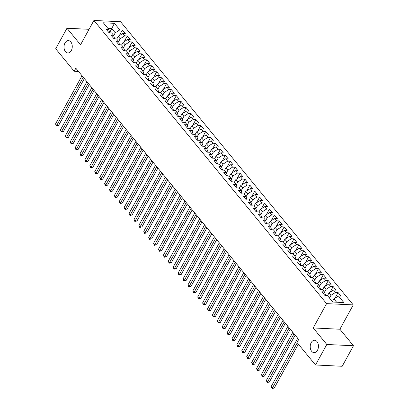 <?xml version="1.0" encoding="UTF-8"?>
<svg xmlns="http://www.w3.org/2000/svg" width="409" height="409" viewBox="0 0 409 409"><rect width="100%" height="100%" fill="white"/><g stroke="black" fill="none" stroke-linecap="round" stroke-linejoin="round"><path stroke-width="0.61" d="M71.278 50.614A6.186 4.116 92.8 0 1 67.848 52.976A6.186 4.116 92.8 0 1 64.341 49.412A6.186 4.116 92.8 0 1 65.005 42.976A6.186 4.116 92.8 0 1 68.441 40.614A6.186 4.116 92.8 0 1 71.948 44.182A6.186 4.116 92.8 0 1 71.278 50.614M317.471 350.257A6.186 4.116 92.8 0 1 314.035 352.619A6.186 4.116 92.8 0 1 310.533 349.056A6.186 4.116 92.8 0 1 311.198 342.619A6.186 4.116 92.8 0 1 314.633 340.257A6.186 4.116 92.8 0 1 318.136 343.826A6.186 4.116 92.8 0 1 317.471 350.257M353.258 304.909L120.599 21.733L93.917 20.45L326.581 303.626L353.258 304.909L339.889 329.23L313.212 327.946L326.791 344.475L353.468 345.758L339.889 329.23M353.468 345.758L342.19 366.28L315.508 364.992L326.791 344.475M109.827 32.265L114.428 23.328L103.324 22.792L108.717 29.356L106.156 29.233L109.096 32.812L111.657 32.935L113.62 35.322L111.059 35.2L113.999 38.778L116.56 38.906L118.523 41.289L115.962 41.166L118.901 44.75L121.463 44.872L123.421 47.255L120.865 47.132L123.804 50.716L126.366 50.839L128.324 53.226L125.767 53.098L128.707 56.682L131.269 56.805L133.227 59.193L130.67 59.065L133.61 62.649L136.171 62.771L138.13 65.159L135.568 65.036L138.513 68.615L141.069 68.738L143.032 71.125L140.471 71.002L143.416 74.581L145.972 74.704L147.935 77.091L145.374 76.969L148.314 80.547L150.875 80.67L152.838 83.058L150.277 82.935L153.217 86.514L155.778 86.636L157.741 89.024L155.18 88.901L158.119 92.48L160.681 92.603L162.639 94.99L160.083 94.868L163.022 98.446L165.584 98.569L167.542 100.957L164.985 100.834L167.925 104.413L170.487 104.535L172.445 106.923L169.888 106.8L172.828 110.379L175.389 110.502L177.348 112.889L174.786 112.766L177.731 116.345L180.287 116.468L182.25 118.855L179.689 118.733L182.634 122.311L185.19 122.439L187.153 124.822L184.592 124.699L187.537 128.278L190.093 128.406L192.056 130.788L189.495 130.665L192.434 134.249L194.996 134.372L196.959 136.754L194.398 136.632L197.337 140.215L199.899 140.338L201.857 142.726L199.301 142.598L202.24 146.182L204.802 146.304L206.76 148.692L204.203 148.564L207.143 152.148L209.705 152.271L211.663 154.658L209.106 154.536L212.046 158.114L214.607 158.237L216.566 160.625L214.004 160.502L216.949 164.081L219.505 164.203L221.468 166.591L218.907 166.468L221.852 170.047L224.408 170.17L226.371 172.557L223.81 172.434L226.755 176.013L229.311 176.136L231.274 178.523L228.713 178.401L231.652 181.979L234.214 182.102L236.177 184.49L233.616 184.367L236.555 187.946L239.117 188.068L241.08 190.456L238.519 190.333L241.458 193.912L244.02 194.035L245.978 196.422L243.421 196.3L246.361 199.878L248.923 200.001L250.881 202.389L248.324 202.266L251.264 205.845L253.825 205.967L255.783 208.355L253.222 208.232L256.167 211.811L258.723 211.939L260.686 214.321L258.125 214.198L261.07 217.777L263.626 217.905L265.589 220.287L263.028 220.165L265.973 223.749L268.529 223.871L270.492 226.254L267.931 226.131L270.87 229.715L273.432 229.838L275.395 232.225L272.834 232.097L275.773 235.681L278.335 235.804L280.298 238.191L277.737 238.064L280.676 241.647L283.238 241.77L285.196 244.158L282.639 244.035L285.579 247.614L288.14 247.736L290.099 250.124L287.542 250.001L290.482 253.58L293.043 253.703L295.001 256.09L292.44 255.968L295.385 259.546L297.941 259.669L299.904 262.057L297.343 261.934L300.288 265.513L302.844 265.635L304.807 268.023L302.246 267.9L305.191 271.479L307.747 271.602L309.71 273.989L307.149 273.866L310.088 277.445L312.65 277.568L314.613 279.955L312.052 279.833L314.991 283.411L317.553 283.534L319.516 285.922L316.955 285.799L319.894 289.378L322.456 289.5L324.414 291.888L321.857 291.765L324.797 295.344L327.358 295.467L332.752 302.031L343.851 302.568L338.463 296.004L341.019 296.126L338.079 292.547L335.518 292.425L333.56 290.037L336.121 290.16L333.177 286.581L330.62 286.458L328.657 284.071L331.218 284.194L328.274 280.615L325.717 280.492L323.754 278.105L326.316 278.227L323.371 274.649L320.814 274.526L318.851 272.138L321.413 272.261L318.473 268.682L315.912 268.56L313.948 266.172L316.51 266.295L313.57 262.716L311.009 262.588L309.046 260.206L311.607 260.328L308.667 256.75L306.106 256.622L304.148 254.24L306.704 254.362L303.764 250.778L301.203 250.656L299.245 248.273L301.801 248.396L298.861 244.812L296.3 244.689L294.342 242.302L296.903 242.43L293.959 238.846L291.402 238.723L289.439 236.336L292 236.458L289.056 232.879L286.499 232.757L284.536 230.369L287.098 230.492L284.153 226.913L281.596 226.791L279.633 224.403L282.195 224.526L279.255 220.947L276.694 220.824L274.73 218.437L277.292 218.559L274.352 214.981L271.791 214.858L269.828 212.47L272.389 212.593L269.449 209.014L266.888 208.892L264.93 206.504L267.486 206.627L264.546 203.048L261.985 202.925L260.027 200.538L262.583 200.661L259.643 197.082L257.082 196.959L255.124 194.572L257.685 194.694L254.741 191.115L252.179 190.993L250.221 188.605L252.782 188.728L249.838 185.149L247.281 185.026L245.318 182.639L247.88 182.762L244.935 179.183L242.379 179.06L240.415 176.673L242.977 176.795L240.037 173.217L237.476 173.089L235.512 170.706L238.074 170.829L235.134 167.25L232.573 167.123L230.61 164.74L233.171 164.863L230.231 161.279L227.67 161.156L225.712 158.774L228.268 158.897L225.328 155.313L222.767 155.19L220.809 152.802L223.365 152.93L220.425 149.346L217.864 149.224L215.906 146.836L218.462 146.959L215.523 143.38L212.961 143.257L211.003 140.87L213.564 140.993L210.62 137.414L208.063 137.291L206.1 134.904L208.662 135.026L205.717 131.447L203.161 131.325L201.197 128.937L203.759 129.06L200.819 125.481L198.258 125.358L196.294 122.971L198.856 123.094L195.916 119.515L193.355 119.392L191.392 117.005L193.953 117.127L191.013 113.549L188.452 113.426L186.494 111.038L189.05 111.161L186.11 107.582L183.549 107.46L181.591 105.072L184.147 105.195L181.207 101.616L178.646 101.493L176.688 99.106L179.244 99.229L176.305 95.65L173.743 95.527L171.785 93.14L174.346 93.262L171.402 89.683L168.845 89.561L166.882 87.173L169.444 87.296L166.499 83.717L163.943 83.589L161.979 81.207L164.541 81.33L161.601 77.751L159.04 77.623L157.076 75.241L159.638 75.363L156.698 71.779L154.137 71.657L152.174 69.269L154.735 69.397L151.795 65.813L149.234 65.691L147.276 63.303L149.832 63.431L146.892 59.847L144.331 59.724L142.373 57.337L144.929 57.459L141.989 53.881L139.428 53.758L137.47 51.37L140.026 51.493L137.087 47.914L134.525 47.792L132.567 45.404L135.128 45.527L132.184 41.948L129.627 41.825L127.664 39.438L130.226 39.561L127.281 35.982L124.725 35.859L122.761 33.472L125.323 33.594L122.383 30.015L119.249 35.706M114.428 23.328L119.822 29.893L122.383 30.015M315.508 364.992L297.026 342.502L298.698 339.46L75.839 68.216L74.172 71.258L78.513 71.468M116.713 39.09L118.206 36.375L120.169 38.758L118.625 41.565M122.761 33.472L118.206 36.375M124.725 35.859L120.169 38.758M108.717 29.356L109.76 32.848M121.616 45.056L123.109 42.342L125.072 44.724L123.528 47.531M127.664 39.438L123.109 42.342M129.627 41.825L125.072 44.724M113.62 35.322L114.663 38.814M126.519 51.023L128.012 48.308L129.97 50.696L128.431 53.497M132.567 45.404L128.012 48.308M134.525 47.792L129.97 50.696M118.523 41.289L119.566 44.78M131.422 56.989L132.915 54.274L134.873 56.662L133.334 59.463M137.47 51.37L132.915 54.274M139.428 53.758L134.873 56.662M123.421 47.255L124.638 50.435L124.464 50.747M136.32 62.955L137.818 60.241L139.776 62.628L138.237 65.43M142.373 57.337L137.818 60.241M144.331 59.724L139.776 62.628M128.324 53.226L129.541 56.401L129.367 56.713M141.223 68.922L142.715 66.207L144.679 68.594L143.135 71.396M147.276 63.303L142.715 66.207M149.234 65.691L144.679 68.594M133.227 59.193L134.27 62.679M146.125 74.888L147.618 72.173L149.582 74.561L148.038 77.362M152.174 69.269L147.618 72.173M154.137 71.657L149.582 74.561M138.13 65.159L139.172 68.646M151.028 80.854L152.521 78.139L154.484 80.527L152.94 83.329M157.076 75.241L152.521 78.139M159.04 77.623L154.484 80.527M143.032 71.125L144.075 74.612M155.931 86.826L157.424 84.106L159.387 86.493L157.843 89.3M161.979 81.207L157.424 84.106M163.943 83.589L159.387 86.493M147.935 77.091L148.978 80.578M160.834 92.792L162.327 90.072L164.29 92.46L162.746 95.266M166.882 87.173L162.327 90.072M168.845 89.561L164.29 92.46M152.838 83.058L153.881 86.544M165.737 98.758L167.23 96.038L169.188 98.426L167.649 101.233M171.785 93.14L167.23 96.038M173.743 95.527L169.188 98.426M157.741 89.024L158.784 92.511M170.64 104.724L172.133 102.005L174.091 104.392L172.552 107.199M176.688 99.106L172.133 102.005M178.646 101.493L174.091 104.392M162.639 94.99L163.682 98.477M175.538 110.691L177.036 107.971L178.994 110.358L177.455 113.165M181.591 105.072L177.036 107.971M183.549 107.46L178.994 110.358M167.542 100.957L168.585 104.443M180.441 116.657L181.933 113.937L183.897 116.325L182.353 119.131M186.494 111.038L181.933 113.937M188.452 113.426L183.897 116.325M172.445 106.923L173.488 110.41M185.343 122.623L186.836 119.903L188.8 122.291L187.256 125.098M191.392 117.005L186.836 119.903M193.355 119.392L188.8 122.291M177.348 112.889L178.39 116.381M190.246 128.59L191.739 125.875L193.702 128.257L192.158 131.064M196.294 122.971L191.739 125.875M198.258 125.358L193.702 128.257M182.25 118.855L183.293 122.347M195.149 134.556L196.642 131.841L198.605 134.224L197.061 137.03M201.197 128.937L196.642 131.841M203.161 131.325L198.605 134.224M187.153 124.822L188.196 128.314M200.052 140.522L201.545 137.807L203.508 140.195L201.964 142.997M206.1 134.904L201.545 137.807M208.063 137.291L203.508 140.195M192.056 130.788L193.099 134.28M204.955 146.488L206.448 143.774L208.406 146.161L206.867 148.963M211.003 140.87L206.448 143.774M212.961 143.257L208.406 146.161M196.959 136.754L198.002 140.246M209.858 152.455L211.351 149.74L213.309 152.128L211.77 154.929M215.906 146.836L211.351 149.74M217.864 149.224L213.309 152.128M201.857 142.726L203.074 145.901L202.9 146.212M214.756 158.421L216.254 155.706L218.212 158.094L216.673 160.895M220.809 152.802L216.254 155.706M222.767 155.19L218.212 158.094M206.76 148.692L207.976 151.867L207.803 152.179M219.659 164.387L221.157 161.673L223.115 164.06L221.571 166.862M225.712 158.774L221.157 161.673M227.67 161.156L223.115 164.06M211.663 154.658L212.879 157.833L212.706 158.145M224.561 170.354L226.054 167.639L228.017 170.026L226.474 172.828M230.61 164.74L226.054 167.639M232.573 167.123L228.017 170.026M216.566 160.625L217.608 164.111M229.464 176.325L230.957 173.605L232.92 175.993L231.376 178.799M235.512 170.706L230.957 173.605M237.476 173.089L232.92 175.993M221.468 166.591L222.511 170.078M234.367 182.291L235.86 179.571L237.823 181.959L236.279 184.766M240.415 176.673L235.86 179.571M242.379 179.06L237.823 181.959M226.371 172.557L227.414 176.044M239.27 188.258L240.763 185.538L242.726 187.925L241.182 190.732M245.318 182.639L240.763 185.538M247.281 185.026L242.726 187.925M231.274 178.523L232.317 182.01M244.173 194.224L245.666 191.504L247.624 193.892L246.085 196.698M250.221 188.605L245.666 191.504M252.179 190.993L247.624 193.892M236.177 184.49L237.22 187.976M249.076 200.19L250.569 197.47L252.527 199.858L250.988 202.665M255.124 194.572L250.569 197.47M257.082 196.959L252.527 199.858M241.08 190.456L242.118 193.943M253.979 206.156L255.472 203.437L257.43 205.824L255.891 208.631M260.027 200.538L255.472 203.437M261.985 202.925L257.43 205.824M245.978 196.422L247.021 199.909M258.877 212.123L260.375 209.403L262.333 211.79L260.789 214.597M264.93 206.504L260.375 209.403M266.888 208.892L262.333 211.79M250.881 202.389L252.097 205.569L251.924 205.88M263.779 218.089L265.272 215.374L267.235 217.757L265.692 220.563M269.828 212.47L265.272 215.374M271.791 214.858L267.235 217.757M255.783 208.355L256.826 211.847M268.682 224.055L270.175 221.341L272.138 223.723L270.594 226.53M274.73 218.437L270.175 221.341M276.694 220.824L272.138 223.723M260.686 214.321L261.729 217.813M273.585 230.022L275.078 227.307L277.041 229.694L275.497 232.496M279.633 224.403L275.078 227.307M281.596 226.791L277.041 229.694M265.589 220.287L266.632 223.779M278.488 235.988L279.981 233.273L281.944 235.661L280.4 238.462M284.536 230.369L279.981 233.273M286.499 232.757L281.944 235.661M270.492 226.254L271.535 229.746M283.391 241.954L284.884 239.239L286.842 241.627L285.303 244.429M289.439 236.336L284.884 239.239M291.402 238.723L286.842 241.627M275.395 232.225L276.438 235.712M288.294 247.92L289.787 245.206L291.745 247.593L290.206 250.395M294.342 242.302L289.787 245.206M296.3 244.689L291.745 247.593M280.298 238.191L281.336 241.678M293.197 253.887L294.69 251.172L296.648 253.56L295.109 256.361M299.245 248.273L294.69 251.172M301.203 250.656L296.648 253.56M285.196 244.158L286.412 247.333L286.239 247.644M298.095 259.853L299.592 257.138L301.551 259.526L300.007 262.327M304.148 254.24L299.592 257.138M306.106 256.622L301.551 259.526M290.099 250.124L291.142 253.611M302.997 265.824L304.49 263.105L306.453 265.492L304.909 268.299M309.046 260.206L304.49 263.105M311.009 262.588L306.453 265.492M295.001 256.09L296.044 259.577M307.9 271.791L309.393 269.071L311.356 271.458L309.812 274.265M313.948 266.172L309.393 269.071M315.912 268.56L311.356 271.458M299.904 262.057L300.947 265.543M312.803 277.757L314.296 275.037L316.259 277.425L314.715 280.231M318.851 272.138L314.296 275.037M320.814 274.526L316.259 277.425M304.807 268.023L305.85 271.51M317.706 283.723L319.199 281.003L321.162 283.391L319.618 286.198M323.754 278.105L319.199 281.003M325.717 280.492L321.162 283.391M309.71 273.989L310.753 277.476M322.609 289.69L324.102 286.97L326.06 289.357L324.521 292.164M328.657 284.071L324.102 286.97M330.62 286.458L326.06 289.357M314.613 279.955L315.656 283.442M327.512 295.656L329.005 292.936L330.963 295.324L329.47 298.043M333.56 290.037L329.005 292.936M335.518 292.425L330.963 295.324M319.516 285.922L320.559 289.414M332.415 301.622L333.908 298.907L336.627 302.22M338.463 296.004L333.908 298.907M324.414 291.888L325.63 295.068L325.457 295.38M89.05 29.305L66.969 28.241L55.69 48.763L74.172 71.258M313.212 327.946L326.581 303.626M66.969 28.241L80.547 44.77L93.917 20.45M113.722 35.598L115.266 32.792L111.836 28.615L107.956 28.431M119.822 29.893L115.266 32.792M338.079 292.547L334.951 298.238M333.177 286.581L330.048 292.271M328.274 280.615L325.145 286.305M323.371 274.649L320.242 280.339M318.473 268.682L315.339 274.373M313.57 262.716L310.441 268.406M308.667 256.75L305.538 262.44M303.764 250.778L300.635 256.474M298.861 244.812L295.733 250.507M293.959 238.846L290.83 244.541M289.056 232.879L285.927 238.575M284.153 226.913L281.024 232.609M279.255 220.947L276.121 226.642M274.352 214.981L271.223 220.676M269.449 209.014L266.32 214.705M264.546 203.048L261.417 208.738M259.643 197.082L256.515 202.772M254.741 191.115L251.612 196.806M249.838 185.149L246.709 190.839M244.935 179.183L241.806 184.873M240.037 173.217L236.903 178.907M235.134 167.25L232.005 172.941M230.231 161.279L227.102 166.974M225.328 155.313L222.199 161.008M220.425 149.346L217.297 155.042M215.523 143.38L212.394 149.075M210.62 137.414L207.491 143.109M205.717 131.447L202.588 137.143M200.819 125.481L197.685 131.177M195.916 119.515L192.787 125.205M191.013 113.549L187.884 119.239M186.11 107.582L182.981 113.273M181.207 101.616L178.079 107.306M176.305 95.65L173.176 101.34M171.402 89.683L168.273 95.374M166.499 83.717L163.37 89.407M161.601 77.751L158.467 83.441M156.698 71.779L153.564 77.475M151.795 65.813L148.666 71.509M146.892 59.847L143.763 65.542M141.989 53.881L138.861 59.576M137.087 47.914L133.958 53.61M132.184 41.948L129.055 47.643M127.281 35.982L124.152 41.677M297.277 342.803L272.455 387.947L271.233 386.459L297.721 338.269M298.386 344.153L274.26 388.034L272.455 387.947L272.087 388.514L271.233 386.459M274.26 388.034L272.087 388.514M294.045 333.795L267.552 381.98L266.331 380.493L292.818 332.302M295.155 335.145L269.357 382.067L267.552 381.98L267.184 382.548L266.331 380.493M269.357 382.067L267.184 382.548M289.143 327.829L262.65 376.014L261.428 374.521L287.916 326.336M290.252 329.179L264.454 376.101L262.65 376.014L262.281 376.582L261.428 374.521M264.454 376.101L262.281 376.582M284.24 321.863L257.752 370.048L256.525 368.555L283.013 320.37M285.349 323.212L259.551 370.135L257.752 370.048L257.379 370.615L256.525 368.555M259.551 370.135L257.379 370.615M279.337 315.896L252.849 364.082L251.622 362.589L278.115 314.403M280.446 317.246L254.649 364.168L252.849 364.082L252.476 364.649L251.622 362.589M254.649 364.168L252.476 364.649M274.434 309.93L247.946 358.115L246.719 356.622L273.212 308.437M275.543 311.28L249.746 358.202L247.946 358.115L247.573 358.683L246.719 356.622M249.746 358.202L247.573 358.683M269.531 303.964L243.043 352.149L241.816 350.656L268.309 302.471M270.64 305.313L244.848 352.236L243.043 352.149L242.675 352.716L241.816 350.656M244.848 352.236L242.675 352.716M264.633 297.997L238.14 346.183L236.913 344.69L263.406 296.505M265.738 299.347L239.945 346.27L238.14 346.183L237.772 346.75L236.913 344.69M239.945 346.27L237.772 346.75M259.73 292.031L233.237 340.216L232.015 338.724L258.503 290.538M260.84 293.381L235.042 340.303L233.237 340.216L232.869 340.784L232.015 338.724M235.042 340.303L232.869 340.784M254.827 286.065L228.334 334.25L227.113 332.757L253.6 284.572M255.937 287.415L230.139 334.337L228.334 334.25L227.966 334.818L227.113 332.757M230.139 334.337L227.966 334.818M249.925 280.099L223.432 328.284L222.21 326.791L248.698 278.606M251.034 281.448L225.236 328.371L223.432 328.284L223.063 328.851L222.21 326.791M225.236 328.371L223.063 328.851M245.022 274.132L218.534 322.318L217.307 320.825L243.795 272.639M246.131 275.477L220.333 322.404L218.534 322.318L218.161 322.88L217.307 320.825M220.333 322.404L218.161 322.88M240.119 268.161L213.631 316.351L212.404 314.858L238.897 266.673M241.228 269.511L215.431 316.438L213.631 316.351L213.258 316.914L212.404 314.858M215.431 316.438L213.258 316.914M235.216 262.195L208.728 310.385L207.501 308.892L233.994 260.707M236.325 263.544L210.528 310.467L208.728 310.385L208.355 310.947L207.501 308.892M210.528 310.467L208.355 310.947M230.313 256.228L203.825 304.414L202.598 302.926L229.091 254.741M231.422 257.578L205.63 304.5L203.825 304.414L203.457 304.981L202.598 302.926M205.63 304.5L203.457 304.981M225.415 250.262L198.922 298.447L197.695 296.96L224.188 248.769M226.52 251.612L200.727 298.534L198.922 298.447L198.554 299.015L197.695 296.96M200.727 298.534L198.554 299.015M220.512 244.296L194.019 292.481L192.792 290.993L219.285 242.803M221.622 245.645L195.824 292.568L194.019 292.481L193.651 293.048L192.792 290.993M195.824 292.568L193.651 293.048M215.609 238.329L189.116 286.515L187.895 285.022L214.382 236.837M216.719 239.679L190.921 286.602L189.116 286.515L188.748 287.082L187.895 285.022M190.921 286.602L188.748 287.082M210.707 232.363L184.214 280.548L182.992 279.056L209.48 230.87M211.816 233.713L186.018 280.635L184.214 280.548L183.846 281.116L182.992 279.056M186.018 280.635L183.846 281.116M205.804 226.397L179.316 274.582L178.089 273.089L204.577 224.904M206.913 227.747L181.115 274.669L179.316 274.582L178.943 275.15L178.089 273.089M181.115 274.669L178.943 275.15M200.901 220.431L174.413 268.616L173.186 267.123L199.674 218.938M202.01 221.78L176.213 268.703L174.413 268.616L174.04 269.183L173.186 267.123M176.213 268.703L174.04 269.183M195.998 214.464L169.51 262.65L168.283 261.157L194.776 212.971M197.107 215.814L171.31 262.736L169.51 262.65L169.137 263.217L168.283 261.157M171.31 262.736L169.137 263.217M191.095 208.498L164.607 256.683L163.38 255.19L189.873 207.005M192.204 209.848L166.412 256.77L164.607 256.683L164.239 257.251L163.38 255.19M166.412 256.77L164.239 257.251M186.197 202.532L159.704 250.717L158.477 249.224L184.97 201.039M187.302 203.881L161.509 250.804L159.704 250.717L159.336 251.284L158.477 249.224M161.509 250.804L159.336 251.284M181.294 196.565L154.801 244.751L153.574 243.258L180.067 195.073M182.404 197.915L156.606 244.838L154.801 244.751L154.433 245.318L153.574 243.258M156.606 244.838L154.433 245.318M176.391 190.599L149.898 238.784L148.677 237.292L175.164 189.106M177.501 191.949L151.703 238.871L149.898 238.784L149.53 239.352L148.677 237.292M151.703 238.871L149.53 239.352M171.489 184.633L144.996 232.818L143.774 231.325L170.262 183.14M172.598 185.977L146.8 232.905L144.996 232.818L144.628 233.381L143.774 231.325M146.8 232.905L144.628 233.381M166.586 178.661L140.098 226.852L138.871 225.359L165.359 177.174M167.695 180.011L141.897 226.939L140.098 226.852L139.725 227.414L138.871 225.359M141.897 226.939L139.725 227.414M161.683 172.695L135.195 220.886L133.968 219.393L160.456 171.207M162.792 174.045L136.995 220.967L135.195 220.886L134.822 221.448L133.968 219.393M136.995 220.967L134.822 221.448M156.78 166.729L130.292 214.914L129.065 213.426L155.558 165.241M157.889 168.079L132.092 215.001L130.292 214.914L129.919 215.482L129.065 213.426M132.092 215.001L129.919 215.482M151.877 160.763L125.389 208.948L124.162 207.46L150.655 159.27M152.986 162.112L127.194 209.035L125.389 208.948L125.021 209.515L124.162 207.46M127.194 209.035L125.021 209.515M146.979 154.796L120.486 202.982L119.259 201.494L145.752 153.303M148.084 156.146L122.291 203.069L120.486 202.982L120.118 203.549L119.259 201.494M122.291 203.069L120.118 203.549M142.076 148.83L115.583 197.015L114.356 195.522L140.849 147.337M143.186 150.18L117.388 197.102L115.583 197.015L115.215 197.583L114.356 195.522M117.388 197.102L115.215 197.583M137.173 142.864L110.681 191.049L109.459 189.556L135.946 141.371M138.283 144.213L112.485 191.136L110.681 191.049L110.312 191.617L109.459 189.556M112.485 191.136L110.312 191.617M132.271 136.897L105.778 185.083L104.556 183.59L131.044 135.405M133.38 138.247L107.582 185.17L105.778 185.083L105.41 185.65L104.556 183.59M107.582 185.17L105.41 185.65M127.368 130.931L100.88 179.116L99.653 177.624L126.141 129.438M128.477 132.281L102.679 179.203L100.88 179.116L100.507 179.684L99.653 177.624M102.679 179.203L100.507 179.684M122.465 124.965L95.977 173.15L94.75 171.657L121.238 123.472M123.574 126.315L97.777 173.237L95.977 173.15L95.604 173.718L94.75 171.657M97.777 173.237L95.604 173.718M117.562 118.999L91.074 167.184L89.847 165.691L116.34 117.506M118.671 120.348L92.874 167.271L91.074 167.184L90.701 167.751L89.847 165.691M92.874 167.271L90.701 167.751M112.659 113.032L86.171 161.218L84.944 159.725L111.437 111.539M113.768 114.382L87.976 161.304L86.171 161.218L85.803 161.785L84.944 159.725M87.976 161.304L85.803 161.785M107.761 107.066L81.268 155.251L80.041 153.758L106.534 105.573M108.866 108.416L83.073 155.338L81.268 155.251L80.9 155.819L80.041 153.758M83.073 155.338L80.9 155.819M102.858 101.1L76.365 149.285L75.138 147.792L101.631 99.607M103.968 102.444L78.17 149.372L76.365 149.285L75.997 149.852L75.138 147.792M78.17 149.372L75.997 149.852M97.956 95.133L71.463 143.319L70.241 141.826L96.728 93.641M99.065 96.478L73.267 143.406L71.463 143.319L71.094 143.881L70.241 141.826M73.267 143.406L71.094 143.881M93.053 89.162L66.56 137.352L65.338 135.86L91.826 87.674M94.162 90.512L68.364 137.439L66.56 137.352L66.192 137.915L65.338 135.86M68.364 137.439L66.192 137.915M88.15 83.196L61.662 131.386L60.435 129.893L86.923 81.708M89.259 84.545L63.461 131.468L61.662 131.386L61.289 131.949L60.435 129.893M63.461 131.468L61.289 131.949M83.247 77.229L56.759 125.415L55.532 123.927L82.02 75.742M84.356 78.579L58.559 125.502L56.759 125.415L56.386 125.982L55.532 123.927M58.559 125.502L56.386 125.982"/></g></svg>
